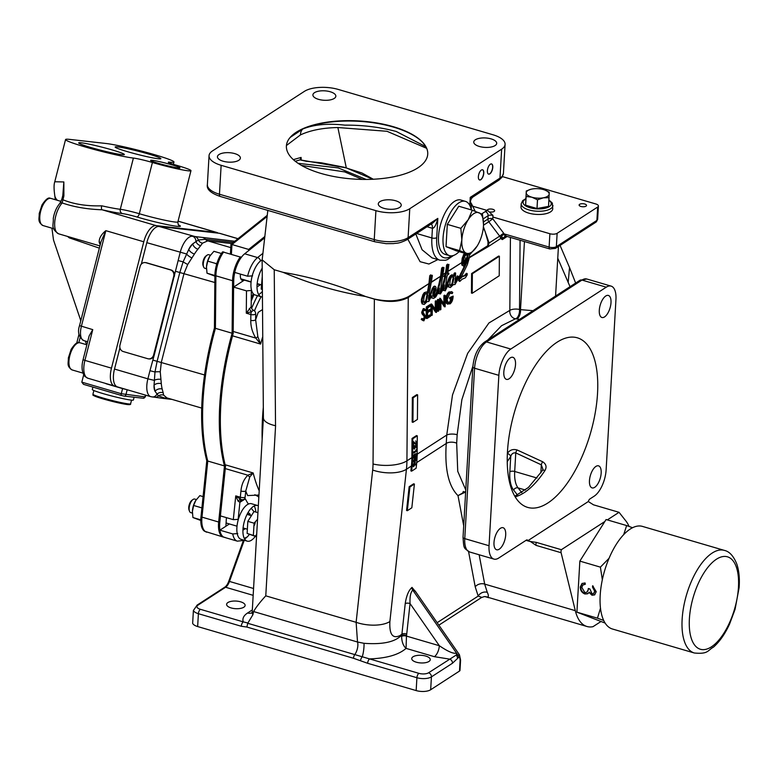 <?xml version="1.0" encoding="UTF-8"?>
<svg xmlns="http://www.w3.org/2000/svg" width="778" height="778" viewBox="0 0 778 778"><rect width="100%" height="100%" fill="white"/><g stroke="black" fill="none" stroke-linecap="round" stroke-linejoin="round"><path stroke-width="1.17" d="M542.665 461.753A3.53 1.332 114.9 0 0 541.313 464.816L515.765 452.913L514.696 471.478A3.53 1.459 3.3 0 0 509.853 471.76L510.747 456.365A3.53 1.692 -147.9 0 0 507.373 453.418C509.716 449.985 512.945 448.838 517.069 449.947L542.665 461.753C546.146 464.038 546.934 466.926 545.018 470.437A3.53 1.789 -146.6 0 0 544.619 470.301A3.53 1.789 -146.6 0 0 542.354 470.641L528.408 487.495L514.783 496.228M346.288 167.834L337.876 127.534C322.889 127.825 310.432 130.276 300.493 134.886L286.43 145.515M426.694 148.326L387.006 131.287L337.876 127.534M393.153 126.658A70.788 29.156 3.3 0 0 289.29 138.513A70.788 29.156 3.3 0 0 320.983 173.426A70.788 29.156 3.3 0 0 399.153 175.517A70.788 29.156 3.3 0 0 425.722 146.381A70.788 29.156 3.3 0 0 393.153 126.658M290.106 137.482L302.914 128.934C314.118 124.499 328.112 123.235 344.907 125.141C363.054 125.015 380.179 127.135 396.284 131.501L425.936 146.76M479.374 146.468A11.485 4.726 3.3 0 0 496.695 143.337A11.485 4.726 3.3 0 0 491.083 138.883A11.485 4.726 3.3 0 0 473.763 142.014A11.485 4.726 3.3 0 0 479.374 146.468M383.904 208.339A11.485 4.726 3.3 0 0 401.224 205.207A11.485 4.726 3.3 0 0 395.613 200.753A11.485 4.726 3.3 0 0 378.293 203.885A11.485 4.726 3.3 0 0 383.904 208.339M223.053 161.202A11.485 4.726 3.3 0 0 240.373 158.07A11.485 4.726 3.3 0 0 234.762 153.616A11.485 4.726 3.3 0 0 217.441 156.748A11.485 4.726 3.3 0 0 223.053 161.202M318.523 99.341A11.485 4.726 3.3 0 0 335.843 96.209A11.485 4.726 3.3 0 0 330.232 91.755A11.485 4.726 3.3 0 0 312.912 94.887A11.485 4.726 3.3 0 0 318.523 99.341M374.383 299.034C388.047 301.99 399.309 301.232 408.158 296.768L428.941 283.571L408.246 297.517C399.347 302.107 388.047 302.642 374.364 299.131L365.456 296.476L374.383 299.034A3.53 1.566 -73.4 0 0 374.364 299.131L373.032 463.989A24.74 9.599 0.5 0 0 406.923 460.848L411.873 457.639L412.029 438.461L412.787 438.734L412.641 457.824A89.237 70.895 57.1 0 1 412.146 466.323L411.62 471.167L410.862 470.904L411.397 466.051A88.352 70.185 -122.9 0 0 411.737 461.879A88.352 70.185 -122.9 0 0 411.873 457.639M283.163 272.358C310.665 276.958 338.09 284.991 365.456 296.476C337.827 291.964 310.403 283.921 283.163 272.358L274.235 269.742L262.167 259.881A18.555 8.286 -73.7 0 0 250.973 283.338A18.555 8.286 -73.7 0 0 255.213 295.008L261.291 296.788A18.555 8.286 -73.7 0 1 257.051 285.118A18.555 8.286 -73.7 0 1 262.167 268.177M431.1 275.937L430.672 274.838L429.738 275.782L428.941 283.571M431.294 282.064L440.601 276.268L431.245 282.375M443.022 267.895L442.575 267.311L441.632 268.264L440.62 276.073M443.013 268.011L443.674 267.574L442.575 267.311M442.945 274.576L445.551 272.884L442.915 274.76M447.963 264.802L447.545 264.102L446.621 265.006L445.551 272.884M447.895 271.366L461.772 262.585L447.865 271.541M464.524 252.811L462.2 258.277L461.762 262.332M469.504 254.678L469.484 257.275L487.806 245.692L488.03 241.948L485.132 231.474L483.303 227.769M475.183 211.256L471.517 203.817L471.235 209.467M437.878 259.589L428.931 264.024L420.091 261.69L407.828 239.177M463.698 525.782L457.999 495.635C448.468 486.172 444.559 468.774 446.261 443.46L446.747 435.048A7.07 2.422 -177.8 0 1 457.163 434.727L456.676 443.168L457.736 471.312L465.759 489.916M416.288 458.164A88.352 70.185 57.1 0 1 416.24 458.962A88.352 70.185 57.1 0 1 416.152 460.284M416.269 662.185A9.278 3.822 3.3 0 0 430.263 659.656A9.278 3.822 3.3 0 0 425.731 656.058A9.278 3.822 3.3 0 0 411.737 658.587A9.278 3.822 3.3 0 0 416.269 662.185M252.879 612.354L251.848 613.181L252.208 611.965A24.74 10.192 3.3 0 0 252.918 614.688L253.579 611.547L357.51 642.006L356.13 622.312A24.74 10.756 6.2 0 0 389.885 621.534C389.233 634.391 392.637 639.059 400.087 635.538L401.915 634.148L405.221 603.65C406.408 595.744 408.664 590.327 412.009 587.409L416.181 592.476M252.918 614.688L247.725 623.285L418.895 673.34A7.07 2.908 3.3 0 0 428.571 672.775L456.54 654.843L456.744 655.63L459.467 654.823M231.144 607.939A9.278 3.822 3.3 0 0 245.128 605.41A9.278 3.822 3.3 0 0 240.597 601.812A9.278 3.822 3.3 0 0 226.612 604.341A9.278 3.822 3.3 0 0 231.144 607.939M399.931 636.705L401.711 635.5L401.915 634.148A3.53 1.537 6.2 0 1 406.729 634.041L406.524 635.558A3.53 1.624 9.6 0 0 401.711 635.5L401.613 636.385C401.779 641.899 403.267 645.896 406.058 648.385C398.735 654.804 386.598 658.305 369.628 658.898A3.53 1.575 -73.7 0 0 367.634 663.284L353.504 658.276A3.53 1.575 -73.7 0 1 354.749 654.638A8.84 3.948 -73.7 0 0 357.861 645.545A8.84 3.948 -73.7 0 0 357.51 642.006L363.978 643.309C381.249 644.573 393.23 642.375 399.931 636.705A24.74 19.654 57.1 0 0 400.087 635.538M241.783 499.855A3.53 2.927 -116.4 0 0 241.374 500.011A3.53 2.927 -116.4 0 0 239.906 502.287L238.146 519.373L233.303 519.655L220.398 515.882L225.289 468.589A8.84 3.948 106.3 0 0 225.114 464.748A166.988 74.542 -73.7 0 1 220.796 405.503A166.988 74.542 -73.7 0 1 232.554 335.843A8.84 3.948 106.3 0 0 233.196 331.467L233.594 287.092L244.36 280.119A7.955 3.55 106.3 0 0 244.623 279.934M258.889 496.014L257.868 495.878A166.988 74.542 106.3 0 0 258.802 497.492M580.933 206.462A3.715 1.527 3.3 0 0 586.524 205.45A3.715 1.527 3.3 0 0 584.716 204.011A3.715 1.527 3.3 0 0 579.124 205.022A3.715 1.527 3.3 0 0 580.933 206.462M490.14 211.976A3.715 1.527 3.3 0 0 494.643 210.741A3.715 1.527 3.3 0 0 492.824 209.301A3.715 1.527 3.3 0 0 487.232 210.313A3.715 1.527 3.3 0 0 487.242 210.468M507.46 451.785A88.352 39.435 106.3 0 0 525.238 506.488A88.352 39.435 106.3 0 0 570.585 478.266A88.352 39.435 106.3 0 0 597.533 393.415A88.352 39.435 106.3 0 0 574.825 337.273A88.352 39.435 106.3 0 0 507.46 451.785M503.813 372.127A11.485 5.125 106.3 0 0 506.439 379.363A11.485 5.125 106.3 0 0 515.522 364.542A11.485 5.125 106.3 0 0 512.906 357.316A11.485 5.125 106.3 0 0 503.813 372.127M599.293 310.266A11.485 5.125 106.3 0 0 601.919 317.492A11.485 5.125 106.3 0 0 611.002 302.681A11.485 5.125 106.3 0 0 608.377 295.446A11.485 5.125 106.3 0 0 599.293 310.266M589.461 480.658A11.485 5.125 106.3 0 0 592.087 487.894A11.485 5.125 106.3 0 0 601.17 473.073A11.485 5.125 106.3 0 0 598.554 465.847A11.485 5.125 106.3 0 0 589.461 480.658M493.991 542.529A11.485 5.125 106.3 0 0 496.617 549.754A11.485 5.125 106.3 0 0 505.7 534.943A11.485 5.125 106.3 0 0 503.074 527.717A11.485 5.125 106.3 0 0 493.991 542.529M588.294 501.538A3.52 1.566 -73.7 0 1 589.948 498.922L594.207 496.16A21.201 9.462 106.3 0 0 606.13 469.863L615.952 299.462A21.201 9.462 106.3 0 0 611.109 286.119A21.201 9.462 106.3 0 0 606.256 287.179L510.786 349.05A21.201 9.462 106.3 0 0 498.863 375.346L489.041 545.738A21.201 9.462 106.3 0 0 493.884 559.081A21.201 9.462 106.3 0 0 498.737 558.03L526.405 540.097A3.52 1.566 -73.7 0 1 527.202 539.922A3.52 1.566 -73.7 0 1 527.863 540.7L588.294 501.538L593.497 504.825L619.055 512.313L607.336 519.899M233.196 331.467L255.777 338.09L257.858 336.728L260.62 344.071L255.777 338.09C252.305 332.255 250.642 326.332 250.788 320.332L250.847 314.516A3.53 1.575 -73.7 0 1 250.856 314.244A3.53 1.575 -73.7 0 1 251.479 311.706L246.295 313.184L251.187 306.629A3.53 2.674 51.4 0 0 253.443 310.296L251.479 311.706L249.223 308.71M233.303 519.655L235.753 495.887L240.314 497.22A3.53 1.575 106.3 0 0 240.285 497.502A3.53 1.575 106.3 0 0 240.655 499.398A3.53 1.624 -55.9 0 0 238.126 501.207L235.753 495.887L240.655 499.398L242.512 499.758M478.382 176.625A5.3 2.363 106.3 0 0 479.588 179.961A5.3 2.363 106.3 0 0 483.78 173.124A5.3 2.363 106.3 0 0 482.574 169.789A5.3 2.363 106.3 0 0 478.382 176.625M479.511 179.942A5.3 2.363 106.3 0 0 483.634 173.086A5.3 2.363 106.3 0 0 482.496 169.769M362.363 179.417L344.673 171.909L301.465 165.413M298.1 163.322L338.226 167.912L366.185 179.436M470.184 206.238L470.243 197.379C473.199 197.145 473.928 196.756 472.431 196.202M470.466 201.414C470.797 199.392 471.672 197.884 473.102 196.873L498.854 180.195A3.53 2.811 -122.9 0 0 499.972 178.113A24.74 10.192 3.3 0 0 503.424 173.309L501.995 177.277L498.854 180.195M221.137 165.306L375.91 210.653A24.74 10.192 3.3 0 0 409.763 208.708L501.635 149.181A24.74 10.192 3.3 0 0 505.087 144.377A24.74 10.192 3.3 0 0 492.999 134.779L338.226 89.431A24.74 10.192 3.3 0 0 304.373 91.376L212.501 150.913A24.74 10.192 3.3 0 0 209.049 155.707A24.74 10.192 3.3 0 0 221.137 165.306L219.464 194.237A3.53 1.575 106.3 0 0 220.271 196.464C210.731 193.177 206.433 189.239 207.376 184.649A24.74 10.192 3.3 0 0 219.464 194.237L374.247 239.595A24.74 10.192 3.3 0 0 408.1 237.65A3.53 2.811 57.1 0 1 406.982 239.721L432.733 223.033L437.82 218.385C436.205 224.852 434.406 228.158 432.432 228.314A7.07 3.151 106.3 0 0 431.197 224.035M492.785 167.289A5.3 2.363 106.3 0 0 490.364 164.216A5.3 2.363 106.3 0 0 487.388 170.79A5.3 2.363 106.3 0 0 489.809 173.864A5.3 2.363 106.3 0 0 492.785 167.289M463.007 201.191A28.271 12.623 106.3 0 0 447.963 208.105A28.271 12.623 106.3 0 0 438.51 236.512A28.271 12.623 106.3 0 0 447.389 254.484M415.831 233.993L422.084 249.757L431.994 257.868L439.949 260.192A35.341 15.774 -73.7 0 1 431.868 237.951A3.53 1.459 3.3 0 0 436.711 237.679A31.81 14.198 106.3 0 0 451.639 255.845M452.738 283.737L453.885 278.203L453.418 276.783L452.388 276.579L451.376 277.231L450.287 279.788L449.674 284.845L450.666 285.954L452.738 283.737L451.979 283.552L453.117 278.018L452.67 276.637M450.287 285.526L451.979 283.552M453.885 278.203L453.117 278.018M434.61 292.538L435.223 288.444L434.552 288.132L432.889 293.092L432.86 295.698L434.61 292.538L433.852 292.363L434.464 288.346M435.213 290.165L434.455 289.99M432.879 294.317L433.852 292.363M435.223 288.444L434.503 288.268M426.558 300.687L427.706 295.115L427.239 293.685L426.208 293.471L425.196 294.123L424.107 296.69L423.495 301.796L424.487 302.914L426.558 300.687L425.799 300.512L426.937 294.94L426.49 293.53M427.706 295.115L426.937 294.94M424.107 302.486L425.799 300.512M429.738 275.782L431.041 276.083L431.975 275.149L432.383 275.626L428.513 298.237L428.795 300.327L432.257 290.554L434.338 286.819L435.262 286.314L435.972 287.189L435.981 289.834L433.395 296.224L433.91 296.807L435.505 295.776L437.207 292.742L439.551 284.836L438.792 284.66L440.601 276.268M439.551 284.836L440.786 279.769L440.027 279.584M434.338 286.819L433.57 286.635L434.532 286.178M435.106 286.314L434.348 286.129M432.996 288.832L432.228 288.648L433.57 286.635M428.503 299.413L432.228 288.648M434.532 292.518L433.803 294.24M433.784 294.288L432.636 296.048M433.531 296.379L434.746 295.591L436.448 292.557L438.792 284.66M441.632 268.264L443.042 267.982L441.943 267.72M440.786 279.769L442.721 268.527M443.995 267.632L440.085 292.44L441.34 291.351L443.168 286.003L442.419 285.75L444.792 276.91M443.188 285.925L444.51 281.51L443.742 281.335M444.51 281.51L445.736 276.297L444.705 276.968L443.693 276.297L445.249 274.556L445.522 273.059M444.705 276.968L443.693 276.297M472.363 273.749L472.207 293.287L499.223 275.782L499.379 256.234L472.363 273.749L471.604 273.564L471.449 293.111L472.207 292.616M499.379 256.234L498.62 256.059L471.604 273.564M452.261 293.588L449.908 293.218L447.068 299.812L448.585 303.089L450.015 302.749L452.553 297.614L450.452 298.976L450.462 297.809L453.127 296.078C453.01 299.783 451.95 302.399 449.956 303.945L447.243 303.566L446.494 300.22C446.728 296.379 447.875 293.646 449.937 292.032L451.58 291.643L452.747 292.44L452.261 293.588L450.89 292.898M446.319 300.182L446.562 301.504M448.216 302.943L449.256 302.564L451.785 297.429M450.015 302.749L449.256 302.564M450.462 297.809L449.694 297.624L453.127 296.078M449.937 292.032L451.58 291.643M446.494 300.22L445.736 300.045C445.969 296.194 447.107 293.471 449.178 291.857M440.309 309.907L440.397 298.509L444.608 304.704L444.685 295.728L445.249 295.368L445.162 306.765L440.951 300.59L440.873 309.537L440.309 309.907L439.551 309.722L439.842 298.373M440.397 298.509L439.638 298.324M440.523 298.431L439.755 298.246M445.026 306.843L444.267 306.668L440.941 301.563M438.782 299.549L438.695 310.957L438.131 311.317L438.218 299.919L438.782 299.549L438.024 299.87M438.131 311.317L437.362 311.142L437.46 299.744L438.024 299.374M438.218 299.919L437.46 299.744M436.38 312.455L432.296 306.192L432.228 315.148L431.664 315.508L431.751 304.11L435.962 310.305L436.04 301.339L436.604 300.969L436.507 312.367L435.622 312.27L432.286 307.164M431.732 306.308L431.469 314.964L430.895 315.333L430.993 303.935L431.741 304.83M435.213 309.158L435.272 301.154L435.845 300.785L435.836 301.29M436.04 301.339L435.272 301.154M426.305 306.97L429.864 304.665L430.623 304.84L430.613 306.017L427.618 307.952L427.589 311.463L430.584 309.518L430.574 310.694L427.579 312.63L427.55 317.016L430.535 315.071L430.526 316.247L426.966 318.552L427.064 307.145L426.305 306.97L426.208 318.367L426.966 318.552M427.064 307.145L430.623 304.84M422.512 318.679L423.884 319.68L425.138 316.947L422.775 314.011L422.435 312.503L424.01 308.837L425.673 309.673L425.158 310.714L423.942 310.043L422.999 312.085L425.702 316.597L423.874 320.847L421.977 319.593L422.512 318.679L421.754 318.494L422.162 319.272M423.008 319.554L424.38 316.763L422.016 313.826L421.676 312.318L423.251 308.652L424.341 308.681M425.138 316.947L424.38 316.763M424.914 315.975L424.156 315.79M417.621 394.874L413.118 397.791L412.924 422.357L417.426 419.439L417.621 394.874L416.862 394.611L412.359 397.529L413.118 397.791M412.359 397.529L412.165 422.094L412.924 422.357M426.422 291.945L424.243 292.684L426.422 291.945L428.094 293.102L431.041 276.083M444.452 276.462L446.018 274.731L447.69 265.259L448.945 264.413L447.476 273.788L448.692 273L448.906 273.914L447.156 275.383L445.045 289.221L446.932 286.625L449.82 277.921L452.601 274.974L454.274 276.141L454.644 273.963L455.616 273.02L454.974 283.357L457.775 276.287L458.427 276.375L457.026 280.955L454.984 284.544L453.35 284.612L450.413 287.5L448.945 286.975L448.342 284.408L445.24 290.855L443.693 290.136L444.287 284.894L442.497 290.398L440.465 293.958L438.734 293.345L439.337 288.103L437.742 293.452L435.777 296.953L433.609 298.392L432.267 298.052L431.537 295.776L428.804 301.504L427.171 301.582L424.234 304.47L422.765 303.945L422.172 299.549L423.64 294.891L422.882 294.706L424.243 292.684M423.64 294.891L425.002 292.868M422.172 302.107L421.404 301.922L421.413 299.365L422.882 294.706M422.172 299.549L421.413 299.365M424.234 304.47L422.143 303.935L421.404 301.922M430.788 295.883L428.756 300.279M433.609 298.392L431.508 297.867L431.148 296.982M432.267 298.052L431.508 297.867M438.734 293.345L437.985 292.703M443.82 290.564L443.061 290.379L442.935 289.027M443.693 290.136L442.935 289.961M448.945 286.975L447.875 285.857M449.674 287.306L448.186 286.8M450.413 287.5L449.655 287.325M455.597 282.385L454.936 283.309M456.511 280.411L455.752 280.236L457.017 276.112L457.629 275.927L457.62 276.54M457.775 276.287L457.017 276.112M454.926 273.477L454.167 273.292L454.858 272.845L455.227 273.302M455.616 273.02L454.858 272.845M452.601 274.974L451.843 274.799L450.423 275.723L451.182 275.898M449.82 277.921L449.062 277.746L450.423 275.723M469.484 257.275L467.384 264.598L460.527 278.514L462.278 276.696L465.283 275.675L464.524 275.5L466.401 273.35L466.79 273.7M465.283 275.675L467.16 273.525L466.401 273.35M467.16 273.525L467.208 274.916L465.39 277.795L462.103 279.234L459.798 281.422L458.573 280.654L459.273 276.676L465.652 263.586L466.926 259.278M459.331 280.829L460.031 276.861L459.273 276.676M460.031 276.861L461.442 273.525L460.683 273.341M461.442 273.525L464.641 267.01L463.882 266.825M466.878 254.027L465.02 255.991L463.892 258.743L463.289 264.024L464.417 262.312L465.088 260.455L463.435 261.515M464.641 267.01L467.539 261.087L468.142 257.537L467.627 254.221L466.333 254.134M467.335 254.153L466.742 254.017M466.372 253.929L467.082 255.485L467.014 258.889M468.152 255.738L467.082 255.485M466.129 259.473L465.74 257.878L465.156 260.105L463.494 261.204M462.589 262.167L462.92 258.452M463.289 264.024L464.038 264.248L463.328 264.082M464.038 264.248L465.186 262.497L464.417 262.312M465.186 262.497L466.674 258.092L467.004 258.957L465.565 263.528L463.435 266.086L462.511 264.987L463.231 258.52L464.651 255.106L463.387 254.805M463.231 258.52L462.2 258.277M464.651 255.106L465.672 253.56M483.401 226.787L489.119 242.979L487.923 246.83L469.416 257.683M506.05 235.997L502.724 238.117L500.662 238.525L487.923 246.83L488.039 245.634M500.585 238.574L501.479 235.977L502.724 238.117A3.53 2.811 -122.9 0 0 502.335 239.585L500.662 238.525M245.119 497.23A3.53 1.206 5.9 0 1 240.314 497.22L240.947 491.025C241.52 484.558 243.825 479.287 247.871 475.212A3.53 1.945 50.2 0 0 249.767 476.933L245.76 491.035L245.119 497.23A3.53 2.811 -122.9 0 1 244.01 499.301A3.53 2.811 -122.9 0 1 242.668 499.67M225.289 468.589L247.871 475.212L253.19 472.975L249.767 476.933M240.947 491.025A3.53 1.206 5.9 0 0 245.76 491.035A175.818 78.481 -73.7 0 0 247.657 495.586L258.948 495.051M241.374 500.011L241.929 499.865A3.53 3.53 0 0 0 244.01 499.301M241.326 500.04L241.336 500.03A3.53 2.811 -122.9 0 0 241.326 500.04A3.53 2.811 -122.9 0 0 240.208 502.121A6.846 3.054 -73.7 0 1 239.906 502.287L238.126 501.207M242.862 499.787A3.53 2.811 -122.9 0 0 242.746 500.478L240.208 502.121M247.637 513.285A7.955 3.55 -73.7 0 1 250.545 515.415M245.362 528.632L242.921 530.207M253.978 511.603A175.818 78.481 -73.7 0 1 251.236 508.258M248.357 504.095A175.818 78.481 -73.7 0 1 245.362 498.912L242.746 500.478M250.788 320.332A3.53 1.692 0.5 0 0 255.641 319.777L257.858 336.728M251.595 290.427L246.49 290.875L246.295 313.184L250.847 314.516A3.53 1.692 0.5 0 0 255.69 313.972L255.641 319.777A175.818 78.481 -73.7 0 1 258.218 312.328L262.351 309.673M255.69 313.972A3.53 2.811 -122.9 0 0 253.589 310.189A3.423 1.527 106.3 0 0 253.443 310.296M251.333 290.593L251.187 306.629M246.49 290.875L233.594 287.092M260.29 284.787L257.003 286.926M258.909 284.388L257.839 284.067M251.07 282.083L244.36 280.119M252.597 275.85L247.618 276.219L234.723 272.436A21.201 9.462 -73.7 0 1 244.681 253.784L264.753 237.786M604.846 521.513L561.346 549.706A3.53 1.575 106.3 0 0 561.103 552.72L575.302 610.662A57.426 25.635 106.3 0 0 586.952 626.494L485.666 596.629M586.952 626.494A57.426 25.635 106.3 0 0 592.982 626.689L600.616 621.748M481.621 597.329L478.198 596.084L475.222 586.826A7.07 5.154 169.3 0 1 484.684 584.103L487.271 592.33C488.808 595.52 488.73 597.066 487.028 596.969L487.213 597.047M438.88 625.162L481.494 597.543L484.334 596.58L487.028 596.969M437.158 622.682L478.198 596.084A7.07 5.923 153.2 0 1 487.271 592.33M465.682 491.278L457.999 495.635L465.643 492.017M540.846 472.868L541.313 464.816L542.869 469.115L542.354 470.641M537.053 478.032L514.696 471.478A30.041 13.411 106.3 0 0 518.06 487.894L525.432 490.052M507.237 461.636A82.468 36.809 -73.7 0 0 510.747 456.365C511.652 453.71 513.324 452.563 515.765 452.913A3.53 1.323 115.1 0 1 517.069 449.947M517.555 495.09L513.626 490.101A3.53 3.015 -38.3 0 1 518.06 487.894L521.834 492.678M529.38 541.138L531.889 541.741L529.439 541.332A3.52 1.566 106.3 0 0 529.38 541.138L527.863 540.7M549.793 248.96A3.005 1.342 -73.7 0 1 549.112 247.073A5.3 2.188 3.3 0 0 556.367 246.655A3.005 2.383 -122.9 0 1 555.424 248.415L549.793 248.96L506.41 236.249A3.005 1.342 -73.7 0 1 505.719 234.353L549.112 247.073L549.881 233.731L492.863 217.023L492.766 218.803L503.648 233.176A7.07 5.611 57.1 0 1 504.29 234.129A6.535 5.193 57.1 0 1 505.719 234.353M488.03 241.948A3.53 2.412 -174.5 0 0 489.119 242.979L499.68 236.133L488.788 221.769L492.766 218.803A3.53 1.459 -176.7 0 0 487.923 219.085L488.117 215.691A3.53 2.811 -122.9 0 0 485.268 211.587A7.07 2.908 3.3 0 1 487.884 210.653L492.96 215.409L492.863 217.023M506.128 236.074A3.005 1.614 -89.2 0 1 505.778 236.142A3.005 1.614 -89.2 0 1 504.29 234.129L501.479 235.977M472.693 206.209L487.884 210.653M557.136 233.312L597.669 207.045L596.901 220.388A5.3 2.188 3.3 0 0 597.64 219.357L595.948 222.148A3.005 2.383 -122.9 0 0 596.901 220.388L556.367 246.655L557.136 233.312A5.3 2.188 -176.7 0 1 549.881 233.731M502.423 176.596L595.812 203.962A5.3 2.188 -176.7 0 1 598.408 206.014A5.3 2.188 -176.7 0 1 597.669 207.045M417.193 454.196L446.747 435.048L452.504 394.961L467.646 353.377L488.934 322.967L509.833 310.373A7.07 2.742 -179.5 0 1 519.519 309.479L520.511 309.634A7.07 3.511 -81.5 0 1 516.514 318.931L515.513 318.786L501.557 325.71L487.894 339.918M520.074 240.246L519.519 309.479A7.07 3.511 -81.5 0 1 515.513 318.786A7.07 6.098 -102.4 0 1 509.833 310.373L510.417 237.426M570.031 286.693L557.758 258.208M524.44 241.53L520.511 309.634L532.998 310.685M519.616 319.359L516.514 318.931M472.907 366.088L461.869 399.649L457.163 434.727M560.063 245.41L569.535 267.544L568.164 282.511M629.052 526.443A57.426 25.635 106.3 0 0 625.93 521.027L619.055 512.313M531.889 541.741L536.305 542.363L561.346 549.706M462.959 492.25L463.396 491.424M274.235 269.742L275.529 425.722A24.74 9.355 179.3 0 1 263.402 417.835L262.137 260.397M275.587 425.731L265.775 595.841C260.192 601.9 256.127 607.141 253.579 611.547M427.453 292.227L428.892 283.912M417.125 456.132A89.237 70.895 -122.9 0 1 416.648 463.406L416.123 468.249L411.62 471.167M416.337 441.816L415.617 440.961L417.096 442.079L416.337 441.816L415.685 443.47L416.444 443.732L417.096 442.079M416.074 443.606L414.586 443.538L416.463 444.238L415.345 443.81M415.705 443.966L416.463 444.238M413.867 452.397L416.94 450.647L416.181 450.384L416.191 449.499L416.502 450.501M413.351 452.222L416.181 450.384M416.745 450.773L414.11 453L413.351 452.728M415.744 454.099L416.23 454.926L415.744 454.099L416.989 455.188L416.502 454.371M416.94 455.704L414.975 457.911L414.013 457.6L414.966 458.427L417.271 455.49L416.23 454.926L415.841 456.414M417.271 455.49L416.969 454.887M417.309 455.004L416.512 453.856M415.715 456.9L415.063 456.511L413.565 458.145L413.235 456.851L414.227 454.284L415.082 454.858L415.753 453.584L416.551 454.741M416.22 445.862L416.201 447.817L416.959 448.079L416.979 446.125L415.394 446.095L414.402 449.198L413.312 447.924L414.207 445.599L413.633 447.739L414.421 448.673L414.975 445.687L416.551 445.249L416.541 445.979M417.144 454.089L417.173 451.016M417.173 450.919L417.29 435.816L412.787 438.734M414.586 443.538L413.75 442.653L413.41 445.531L413.439 441.632L415.685 443.47M413.118 461.208L414.324 462.677L413.118 461.208L414.849 458.242L416.434 459.069L414.655 462.083L415.413 462.346L414.324 462.677M415.112 464.398L413.556 466.732L412.758 465.925L413.896 463.318L414.956 463.464M243.718 540.117A3.53 2.927 -116.4 0 1 243.164 540.496L237.339 541.157A21.201 9.462 -73.7 0 1 232.758 533.941L237.737 533.572M232.758 533.941L219.863 530.158L229.432 523.954M219.863 530.158A21.201 9.462 106.3 0 0 224.443 537.374L237.339 541.157M243.436 540.36L228.771 581.244A8.947 3.997 -73.7 0 1 224.832 587.137L197.145 605.08L193.391 610.506L192.652 623.363A10.6 4.367 -176.7 0 0 197.651 626.553L416.162 690.582A10.6 4.367 -176.7 0 0 430.672 689.746L459.497 671.064A3.53 1.459 3.3 0 0 459.993 670.383L460.576 660.162L459.458 654.804L415.131 590.959L412.768 590.094A3.53 2.811 57.1 0 1 412.029 587.39M353.504 658.276L246.869 627.039L241.287 626.261A3.53 1.575 -73.7 0 1 243.281 621.875L247.968 623.042M246.869 627.039L247.725 623.285M253.258 293.714A154.025 68.756 106.3 0 0 251.265 298.509M254.873 494.701A154.025 68.756 106.3 0 0 258.228 496.52M363.978 643.309A8.84 1.507 -82.2 0 1 362.237 656.836A3.53 1.42 -68.1 0 0 360.486 660.658M459.497 671.064L460.09 660.843C460.129 658.198 459.623 657.07 458.553 657.488L452.485 663.226A3.53 2.811 -122.9 0 0 449.635 659.122L434.367 656.681L406.058 648.385L406.466 636.093A3.53 1.459 3.3 0 0 401.613 636.385M406.524 635.558L406.466 636.093L439.337 645.721A8.84 3.948 -73.7 0 1 434.367 656.681M458.553 657.488A3.53 2.811 -122.9 0 0 457.795 654.95L412.748 590.103C410.638 592.214 409.743 596.697 410.045 603.543L439.337 645.721C447.758 651.468 453.496 653.948 456.53 653.16L456.54 654.843M457.649 658.071L456.744 655.63M460.09 660.843A3.53 1.459 3.3 0 0 460.576 660.162M406.729 634.041L410.045 603.543A3.53 1.537 6.2 0 0 405.221 603.65M456.53 653.16L412.748 590.103A3.53 2.811 57.1 0 1 412.009 587.409M414.402 484.072L409.899 486.989L407.322 510.718L411.825 507.801L414.402 484.072L413.653 483.799L409.15 486.717L409.899 486.989M407.409 509.901L406.563 510.456L407.322 510.718M406.563 510.456L409.15 486.717M507.149 236.463L502.335 239.585M460.984 276.861L464.524 275.5M459.321 280.897L458.573 280.654M466.041 259.842L465.166 262.497M462.988 265.687L461.811 265.006L461.772 262.585M447.603 273.029L448.147 273.73M445.045 288.726L449.062 277.746M453.632 275.266L454.167 273.292M454.683 282.453L455.752 280.236M456.394 280.381L455.568 282.375M446.825 286.596L445.327 289.552M443.207 285.759L440.377 292.761M438.841 293.744L437.975 293.17M438.52 288.23L438.315 289.115M438.189 289.504L437.071 292.975M416.531 436.312L416.531 435.544L412.029 438.461M416.415 450.462L416.425 449.596M416.454 445.94L416.454 445.279M423.115 320.662L421.219 319.418L421.754 318.494M424.652 310.033L424.399 310.529L423.183 309.868L422.24 311.91L422.649 313.116M427.599 310.782L429.826 309.343L429.816 310.014M427.55 316.335L429.777 314.896L429.767 315.567M443.859 303.546L443.927 295.552L444.491 295.183L444.413 304.402M450.452 298.295L449.684 298.791L449.694 297.624M447.924 304.237L446.475 303.381L445.736 300.045M446.932 286.625L446.173 286.44M448.206 282.521L447.447 282.346M440.095 291.935L442.419 285.75M446.621 265.006L447.69 265.259M446.066 274.469L445.308 274.294M424.555 144.591A71.216 29.34 3.3 0 0 422.668 142.413A71.216 29.34 3.3 0 0 393.337 127.067A71.216 29.34 3.3 0 0 302.914 128.934A8.84 6.778 -111.8 0 0 300.493 134.886M293.355 159.646L301.086 157.428L301.242 160.268M372.866 179.261L346.327 167.902L300.075 159.869L301.086 157.428L300.668 160.025M295.261 161.25L300.075 159.869A1.77 1.391 -62.5 0 1 300.609 159.986A1.77 1.391 -62.5 0 1 300.609 159.996L306.25 161.26A1.77 0.661 -86.4 0 0 306.085 161.309M306.425 161.328A1.77 0.661 -86.4 0 0 306.25 161.26L321.47 162.826L343.993 167.231L361.984 173.017L373.294 179.241M413.624 465.361L413.099 465.448L413.838 463.824L413.964 465.137M413.838 463.824L414.353 464.592M414.898 455.82L413.604 457.192L414.207 454.809L414.898 455.82M415.394 464.972L414.596 464.087L413.507 466.187L414.645 463.581L416.561 464.213L415.452 464.194L415.394 464.972M414.693 461.578L413.915 461.879L413.439 461.023L414.839 458.757L416.113 459.292L414.693 461.578M413.915 461.879L413.439 461.023L414.197 461.286L415.598 459.02L414.839 458.757M488.526 174.107A5.3 2.363 106.3 0 0 492.639 167.251A5.3 2.363 106.3 0 0 491.502 163.934M471.332 209.914A28.271 12.623 106.3 0 0 465.419 201.376A28.271 12.623 106.3 0 0 443.061 237.844A28.271 12.623 106.3 0 0 449.528 255.641A28.271 12.623 106.3 0 0 459.108 251.634M472.304 210.196L458.757 206.228L447.311 224.375L446.027 246.645L456.19 250.779L469.737 254.746L466.285 253.161A21.201 9.462 106.3 0 0 477.089 246.149A21.201 9.462 106.3 0 0 477.498 245.498A21.201 9.462 106.3 0 0 483.459 225.951A21.201 9.462 106.3 0 0 483.498 225.007A21.201 9.462 106.3 0 0 479.015 212.744A21.201 9.462 106.3 0 0 468.21 219.746A21.201 9.462 106.3 0 0 461.84 239.955A21.201 9.462 106.3 0 0 466.285 253.161L459.574 250.613L461.84 239.955L460.858 228.343L468.21 219.746L472.304 210.196L482.477 214.329L483.508 224.618M477.089 246.149L469.737 254.746M446.027 246.645L459.574 250.613M447.311 224.375L460.858 228.343M623.684 534.651L626.65 525.558L632.563 527.737M592.612 585.776L596.23 591.698L594.606 594.898L592.019 595.238L589.004 592.447L587.604 593.809L584.861 593.984C581.798 592.68 580.271 590.356 580.281 586.982L582.002 583.51L585.066 582.936L584.978 584.375L582.81 585.017L581.837 587.468L584.813 592.496C587.147 592.583 588.314 591.241 588.304 588.489L589.86 588.946L592.107 593.799L593.526 593.614L594.674 591.261L592.535 587.215L592.612 585.776M594.82 594.742L592.019 595.238M588.178 593.449L584.861 593.984M585.309 593.692C582.245 592.389 580.719 590.064 580.728 586.69L580.281 586.982M580.728 586.69L582.236 583.374M593.75 593.449L595.121 590.969L593.04 586.019M587.03 592.058L588.703 588.615M585.435 584.084L583.257 584.725M592.466 594.946L589.452 592.155L589.121 592.671M602.328 579.746L600.402 567.133L609.048 558.293M603.699 620.474L597.465 618.179L600.48 608.211M605.119 623.071L576.906 612.16L579.853 561.113L606.091 519.539L626.65 525.558M597.465 618.179L576.906 612.16M600.402 567.133L579.853 561.113M724.406 550.406L642.463 526.405A53.458 23.855 106.3 0 0 609.67 556.863A53.458 23.855 106.3 0 0 602.435 617.304A53.458 23.855 106.3 0 0 612.403 628.994L694.346 653.005C708.437 654.317 707.377 650.505 713.572 647.043C719.718 641.558 725.057 633.885 729.589 624.024L735.064 609.33L739.1 587.73C739.79 578.725 739.061 570.926 736.912 564.342C733.712 556.182 729.54 551.534 724.406 550.406A53.458 23.855 106.3 0 0 691.613 580.874A53.458 23.855 106.3 0 0 684.377 641.315A53.458 23.855 106.3 0 0 694.346 653.005M521.007 206.89A15.9 6.555 3.3 0 0 521.007 206.967A15.9 6.555 3.3 0 0 520.997 207.045A15.9 6.555 3.3 0 0 536.596 214.427A15.9 6.555 3.3 0 0 552.759 208.796A15.9 6.555 3.3 0 0 552.759 208.718M545.057 190.124L549.19 192.215A13.255 5.456 3.3 0 1 549.21 192.224L549.18 194.023A11.485 4.726 3.3 0 0 545.057 190.124A11.485 4.726 3.3 0 0 543.569 189.618A11.485 4.726 3.3 0 0 532.103 189.015A11.485 4.726 3.3 0 0 530.79 189.307A11.485 4.726 3.3 0 0 526.249 192.808A11.485 4.726 3.3 0 0 531.86 197.204A11.485 4.726 3.3 0 0 543.326 197.816A11.485 4.726 3.3 0 0 549.18 194.023L548.568 205.8M548.529 206.394L549.035 197.68L543.326 197.816L537.52 199.8L537.015 208.514L548.529 206.394A13.255 5.456 3.3 0 0 548.548 206.384M535.42 197.943L534.369 198.137M540.554 198.546L539.31 198.176M525.607 205.178L526.268 191.009L525.607 205.178A13.255 5.456 3.3 0 0 525.627 205.188L536.985 208.514A13.255 5.456 3.3 0 0 537.015 208.514M536.985 208.514L537.481 199.8L531.86 197.204L526.132 196.474L525.627 205.188M526.288 190.999A13.255 5.456 3.3 0 0 526.268 191.009L530.625 189.346M249.787 249.816L248.659 249.427L264.909 236.454M267.282 215.302L230.969 244.302L230.414 253.871M267.165 216.43L231.961 244.535L230.969 244.302M233.663 287.043L233.721 280.975A21.055 9.404 -73.7 0 1 234.781 272.456M241.404 257.362L222.586 251.848A21.055 9.404 106.3 0 0 214.903 275.461L214.436 328.044A166.842 74.474 106.3 0 0 206.783 460.751L200.987 516.796A21.055 9.404 106.3 0 0 204.624 531.277L223.374 537.083A21.201 9.462 -73.7 0 1 218.667 522.028L224.463 466.032A166.988 74.542 -73.7 0 1 232.116 333.276L232.583 280.722A21.201 9.462 -73.7 0 1 240.431 256.808M233.254 333.558L214.436 328.044M225.601 466.265L206.783 460.751M219.931 530.11A21.055 9.404 -73.7 0 1 219.804 522.31L220.466 515.902M248.697 503.95A6.185 2.762 106.3 0 0 248.182 503.658A6.185 2.762 106.3 0 0 248.056 503.629M261.097 296.739A94.537 42.197 106.3 0 0 254.455 310.85M240.441 274.109L240.373 275.208A8.101 3.618 106.3 0 0 244.204 279.817M226.515 517.671A8.101 3.618 106.3 0 0 226.281 519.558L225.902 526.249M251.236 301.076A151.963 67.832 -73.7 0 1 253.998 294.395M231.406 254.163L231.961 244.535L248.659 249.427L248.581 250.672M257.479 295.679A100.722 44.959 106.3 0 0 251.605 308.341M231.863 243.582L207.765 240.869L202.533 243.154L197.913 249.184A5.3 3.287 -140.5 0 1 192.759 243.845A40.641 18.137 -73.7 0 0 188.772 249.407A5.3 2.529 -147.9 0 0 194.451 254.017L187.712 264.481L184.026 273.486L161.318 362.295L160.258 371.845L161.309 383.671A5.3 3.122 -5 0 0 154.063 385.188L154.978 371.981L157.137 361.206L179.844 272.397L183.141 261.836L188.772 249.407A12.37 5.524 -73.7 0 1 192.759 243.845L198.312 240.003L205.47 239.274L233.332 242.415M141.324 264.131L146.809 242.668A17.67 7.887 -73.7 0 1 159.111 226.486L195.093 236.561A5.3 4.726 96.4 0 1 198.312 240.003A5.3 4.678 -142.2 0 0 202.533 243.154M148.793 358.891A5.3 4.726 -83.6 0 0 149.113 358.93A5.3 4.726 -83.6 0 0 154.258 355.001L180.195 252.451A17.67 7.887 106.3 0 1 192.497 236.269A5.3 4.726 96.4 0 1 195.92 241.297A5.3 4.143 -142.2 0 0 200.782 245.702M146.809 242.668L186.564 253.978A5.3 1.702 -147.2 0 0 192.01 257.917M178.123 260.572L183.141 261.836A5.3 0.525 -150.1 0 0 187.712 264.481M173.708 276.365A5.3 4.726 -83.6 0 0 170.47 269.908L145.924 262.721A5.3 4.726 -83.6 0 0 140.069 266.514L119.977 345.072A5.3 4.726 -83.6 0 0 123.225 351.53L147.762 358.716A5.3 4.726 -83.6 0 0 148.481 358.862A5.3 4.726 -83.6 0 0 153.626 354.933L173.708 276.365L174.34 276.443A5.3 4.726 -83.6 0 0 171.102 269.985L146.565 262.789A5.3 4.726 -83.6 0 0 145.525 262.624M145.924 262.721L146.565 262.789M114.502 369.054L147.888 378.837A17.67 7.887 106.3 0 0 150.854 396.683L117.468 386.909A17.67 7.887 -73.7 0 1 114.502 369.054L119.938 347.805M159.111 226.486L219.396 233.283A17.67 7.887 -73.7 0 1 219.999 233.41L238 238.681M195.093 236.561L234.791 241.248M160.258 371.845A5.3 1.225 -1.6 0 0 154.978 371.981L149.959 370.717L154.258 355.001L153.626 354.933M169.341 398.608L164.868 398.103L158.459 395.895A5.3 4.726 96.4 0 1 154.773 397.247L150.854 396.683M163.176 392.793L163.662 395.175A5.3 4.95 -17.2 0 0 158.459 395.895L155.055 391.315A12.37 5.524 -73.7 0 1 154.063 385.188A40.641 18.137 -73.7 0 0 155.055 391.315A5.3 3.773 -14.1 0 1 162.174 389L163.176 392.793A5.3 4.522 -14.1 0 0 156.796 394.349A5.3 4.726 96.4 0 1 152.167 396.955M160.949 379.392A5.3 2.344 -5.2 0 0 154.248 380.354L147.888 378.837L149.959 370.717M163.662 395.175L166.881 397.84M134.108 397.208L133.398 400.009A21.201 1.468 -165.7 0 1 131.064 400.087A21.201 1.468 -165.7 0 1 107.772 394.932A21.201 1.468 -165.7 0 1 92.31 389.496L92.922 387.104M178.298 167.931A15.152 1.05 14.3 0 0 179.961 167.873A15.152 1.05 14.3 0 0 168.933 163.993A15.152 1.05 14.3 0 0 152.284 160.307A15.152 1.05 14.3 0 0 150.611 160.375A15.152 1.05 14.3 0 0 161.678 164.255A15.152 1.05 14.3 0 0 178.298 167.931M121.757 154.657A23.564 1.634 14.3 0 0 124.354 154.559A23.564 1.634 14.3 0 0 107.189 148.53A23.564 1.634 14.3 0 0 81.282 142.792A23.564 1.634 14.3 0 0 78.695 142.889A23.564 1.634 14.3 0 0 95.898 148.929A23.564 1.634 14.3 0 0 121.757 154.657M158.245 158.77A23.564 1.634 14.3 0 0 160.842 158.683A23.564 1.634 14.3 0 0 143.677 152.644A23.564 1.634 14.3 0 0 117.77 146.906A23.564 1.634 14.3 0 0 115.183 147.003A23.564 1.634 14.3 0 0 132.386 153.052A23.564 1.634 14.3 0 0 158.245 158.77M188.052 170.79A26.51 1.838 14.3 0 0 190.97 170.683A26.51 1.838 14.3 0 0 176.188 165.169A14.14 0.982 -165.7 0 1 168.301 162.232A14.14 0.982 -165.7 0 1 169.857 162.174L169.643 163.03L169.876 162.174A37.111 2.577 14.3 0 0 173.961 162.028A37.111 2.577 14.3 0 0 146.896 152.517A37.111 2.577 14.3 0 0 106.139 143.502L69.65 139.388A37.111 2.577 14.3 0 0 65.566 139.534A37.111 2.577 14.3 0 0 92.631 149.045A37.111 2.577 14.3 0 0 133.388 158.06L133.408 158.06A14.14 0.982 -165.7 0 1 152.41 162.485A26.51 1.838 14.3 0 0 188.052 170.79M100.673 242.989A3.53 2.509 -14 0 0 99.156 241.919C99.195 238.019 101.422 234.275 105.837 230.667L143.774 241.783A17.67 7.887 -73.7 0 1 156.077 225.601L216.362 232.398A17.67 7.887 -73.7 0 1 216.965 232.515A17.67 7.887 -73.7 0 1 218.19 233.147M178.619 224.968A30.041 2.091 -165.7 0 1 170.547 225.28A30.041 2.091 -165.7 0 1 137.832 217.247A30.041 2.091 -165.7 0 1 136.724 216.926A10.6 0.739 14.3 0 0 136.335 216.809A10.6 0.739 14.3 0 0 122.467 213.6A3.53 3.151 96.4 0 1 120.308 209.301L120.308 209.301A14.14 0.982 -165.7 0 1 138.795 213.571A14.14 0.982 -165.7 0 1 139.311 213.726A26.51 1.838 14.3 0 0 140.293 214.018A26.51 1.838 14.3 0 0 174.953 222.022A26.51 1.838 14.3 0 0 177.87 221.924C178.094 224.463 178.434 225.552 178.882 225.202M57.387 200.306A17.67 11.349 171.6 0 1 54.781 195.541L54.907 196.571A17.67 10.552 174.5 0 0 56.249 199.975M63.018 194.549L63.854 181.945L63.903 195.92L62.921 199.771C73.998 204.264 86.932 206.277 101.714 205.81A37.111 2.577 14.3 0 0 120.289 209.292A3.53 3.151 96.4 0 0 122.447 213.6A40.641 2.82 -165.7 0 1 102.112 209.788A3.53 1.361 102.7 0 1 101.714 205.81M65.566 139.534L54.771 181.76L63.854 181.945L62.814 195.443L63.903 195.92M51.931 228.168L53.507 239.994L80.338 319.301M80.231 318.902L80.786 320.799M80.163 318.688L80.824 320.633M86.543 344.703L85.347 341.056M83.703 374.743L81.816 382.154L83.509 384.342L121.562 395.496A1.77 0.788 -73.7 0 1 121.271 393.707L145.311 396.916L143.21 398.239A1.77 1.575 -83.6 0 0 144.922 396.926L145.398 395.088M156.077 225.601L102.112 209.788C87.204 209.263 73.9 206.987 62.191 202.941L62.921 199.771L61.822 199.304L59.867 203.369A3.53 2.315 42 0 1 62.191 202.941A17.67 7.887 106.3 0 0 54.839 221.01A17.67 7.887 106.3 0 0 58.729 233.847C50.191 228.255 53.76 224.988 53.283 218.423C54.314 212.345 56.512 207.327 59.867 203.369M79.55 325.612L100.975 241.822L105.837 230.667L81.389 326.303A14.14 6.312 106.3 0 0 83.761 340.589C78.763 337.059 77.353 332.06 79.55 325.612L92.767 329.639L84.909 360.379L111.468 368.159L143.774 241.783M69.407 236.969A2.655 1.994 -71.1 0 1 69.3 237.864L67.53 236.424M99.36 248.143L69.3 237.864M116.243 386.277L115.037 386.141A17.67 7.887 -73.7 0 1 114.434 386.014A17.67 7.887 -73.7 0 1 111.468 368.159M83.071 359.689C81.515 365.767 81.748 370.834 83.781 374.87C83.693 375.55 85.065 376.678 87.875 378.234A17.67 7.887 106.3 0 1 84.909 360.379L83.071 359.689L89.159 335.872L92.767 329.639M262.244 289.494L261.214 289.076L262.244 289.377M261.214 289.076L262.196 277.094M210.439 255.194L208.844 254.727A7.07 3.151 106.3 0 0 207.065 255.184L205.985 255.972A5.845 2.606 106.3 0 0 202.825 263.129A5.845 2.606 106.3 0 0 203.136 265.697L203.622 266.942A7.07 3.151 106.3 0 0 204.867 268.293L206.462 268.76M207.065 255.184A7.07 3.151 106.3 0 0 203.252 263.839A7.07 3.151 106.3 0 0 203.622 266.942M256.536 536.81L247.122 533.426L256.555 536.45M247.122 533.426L247.822 521.357L254.075 523.186L253.375 535.254M247.822 521.357L254.027 511.525L257.926 512.673M257.547 519.286L254.075 523.186M196.348 499.534L194.753 499.068A7.07 3.151 106.3 0 0 192.973 499.525L191.894 500.312A5.845 2.606 106.3 0 0 188.733 507.48A5.845 2.606 106.3 0 0 189.044 510.037L189.531 511.282A7.07 3.151 106.3 0 0 190.775 512.634L192.37 513.101M192.973 499.525A7.07 3.151 106.3 0 0 189.161 508.19A7.07 3.151 106.3 0 0 189.531 511.282M255.291 521.989A7.07 3.151 -73.7 0 1 254.416 525.267M262.274 296.943A18.555 8.286 -73.7 0 1 261.291 296.788M262.254 291.575A18.555 8.286 -73.7 0 1 258.646 294.551M260.99 270.355A7.42 3.316 -73.7 0 1 262.176 270.024M259.414 284.271A7.42 3.316 -73.7 0 1 257.207 283.28M255.252 536.431A18.555 8.286 -73.7 0 1 247.2 541.138A18.555 8.286 -73.7 0 1 242.96 529.458A18.555 8.286 -73.7 0 1 257.635 505.525A18.555 8.286 -73.7 0 1 258.325 505.807M247.2 541.138L241.131 539.358A18.555 8.286 -73.7 0 1 236.891 527.678A18.555 8.286 -73.7 0 1 251.566 503.745L257.635 505.525M254.202 505.982A18.555 8.286 -73.7 0 1 255.797 512.05M256.682 534.262L256.682 534.262A18.555 8.286 -73.7 0 1 255.524 536.052M249.398 534.35A18.555 8.286 -73.7 0 1 244.555 538.891M246.908 514.696A7.42 3.316 -73.7 0 1 249.3 515.055M245.333 528.622A7.42 3.316 -73.7 0 1 243.115 527.62M214.903 275.509L207.006 273.195L206.481 266.903L207.707 261.126L209.924 255.962L213.911 251.304L221.438 253.511M206.442 267.788A11.485 5.125 -73.7 0 1 206.452 267.418L206.481 266.903A11.485 5.125 -73.7 0 1 209.71 256.312L209.924 255.962M214.903 276.132L207.006 273.195M217.101 262.828L216.265 263.635L216.488 264.87M216.265 263.635L207.707 261.126M206.452 267.418L206.452 267.428A11.485 5.125 -73.7 0 1 206.481 266.903M200.802 519.85L192.925 517.535L192.39 511.253A11.485 5.125 -73.7 0 1 195.618 500.662L199.82 495.644L203.077 496.607M192.361 512.138A11.485 5.125 -73.7 0 1 192.37 511.759L193.615 505.476L195.842 500.303M200.792 520.472L192.925 517.535M201.91 507.908L193.615 505.476M192.37 511.759L192.37 511.768A11.485 5.125 -73.7 0 1 192.39 511.253M545.018 470.437A84.724 37.821 -73.7 0 1 515.153 496.85M456.676 443.168A7.07 3.384 -175.5 0 0 446.261 443.46L416.736 462.589M408.168 296.758A3.53 2.801 -123.5 0 1 408.246 297.517L406.923 460.848A88.352 70.185 57.1 0 1 406.787 465.088A88.352 70.185 57.1 0 1 406.437 469.27L389.885 621.534M411.397 466.051L406.437 469.27A24.74 10.756 6.2 0 1 372.681 470.038A63.611 50.541 -122.9 0 0 373.032 463.989M262.556 337.263A166.988 74.542 106.3 0 0 260.62 344.071L232.554 335.843M262.157 439.346A166.988 74.542 -73.7 0 1 262.118 428.542A166.988 74.542 -73.7 0 1 262.526 417.737A166.988 74.542 -73.7 0 1 263.285 407.653M225.114 464.748L253.19 472.975A166.988 74.542 106.3 0 0 259.191 490.792M469.786 205.392L470.243 197.379L499.972 178.113L501.635 149.181M409.763 208.708L408.1 237.65L437.82 218.385L436.711 237.679M375.91 210.653L374.247 239.595A3.53 1.575 106.3 0 0 375.054 241.822L386.121 243.67L393.532 243.592C396.916 242.94 398.278 243.991 406.982 239.721M416.619 233.488L431.868 237.951L432.432 228.314L427.034 226.729M244.282 538.386A17.67 7.887 106.3 0 0 244.632 538.22L247.2 536.946M247.618 276.219A21.201 9.462 -73.7 0 1 257.576 257.567L262.945 253.288M244.681 253.784L257.576 257.567A3.53 2.674 51.4 0 1 260.533 260.961M479.141 554.763L484.684 584.103L575.302 610.662M475.222 586.826L468.56 551.573M513.626 490.101A33.571 14.986 -73.7 0 1 509.853 471.76M463.036 537.258L472.859 366.856A3.53 1.459 3.3 0 0 474.58 368.227L464.758 538.629A21.201 9.462 106.3 0 0 469.601 551.972C463.707 547.751 463.844 549.336 463.036 537.258A3.53 1.459 3.3 0 0 464.758 538.629L489.041 545.738M472.859 366.856C473.909 355.789 477.75 347.562 484.402 342.184A3.53 2.811 57.1 0 1 486.503 341.931A21.201 9.462 106.3 0 0 474.58 368.227L498.863 375.346M484.402 342.184L579.873 280.313A3.53 2.811 57.1 0 1 581.983 280.07L486.503 341.931L510.786 349.05M579.873 280.313L586.826 279.01A21.201 9.462 106.3 0 0 581.983 280.07L606.256 287.179M529.439 541.332L526.025 540.34M483.469 221.973L487.923 219.085A3.53 2.811 57.1 0 0 488.788 221.769L483.488 225.202M500.555 238.652A3.53 2.811 -122.9 0 0 499.68 236.133L503.648 233.176M481.679 213.911L485.268 211.587M483.206 218.881L488.117 215.691A3.53 1.459 -176.7 0 1 492.96 215.409M536.305 542.363A3.53 1.575 106.3 0 0 536.061 545.378L530.46 541.566M561.103 552.72L536.061 545.378M372.681 470.038L356.13 622.312L265.775 595.841M413.264 457.415L412.641 457.824M412.758 465.925L412.146 466.323M416.648 463.406L415.948 463.863M252.033 612.801A8.84 7.021 57.1 0 1 247.608 612.976L252.325 609.923M244.253 540.272L229.481 581.438L253.56 588.499M224.832 587.137A3.53 2.811 57.1 0 1 225.591 587.254L197.913 605.196A7.07 2.908 3.3 0 0 200.384 609.31L243.281 621.875A33.571 13.829 -176.7 0 1 247.608 612.976M197.145 605.08A3.53 2.811 57.1 0 1 197.913 605.196M241.287 626.261L198.39 613.696A10.6 4.367 -176.7 0 1 193.391 610.506M197.651 626.553L198.39 613.696A3.53 1.575 -73.7 0 1 200.384 609.31M452.485 663.226L431.42 676.879L430.672 689.746M428.571 672.775A3.53 2.811 -122.9 0 1 431.42 676.879A10.6 4.367 -176.7 0 1 416.911 677.716L416.162 690.582M418.895 673.34A3.53 1.575 -73.7 0 0 416.911 677.716L367.634 663.284M253.161 595.335L225.591 587.254A8.84 3.948 -73.7 0 0 229.481 581.438L228.771 581.244M691.409 638.719A48.148 21.492 106.3 0 0 724.007 633.029A48.148 21.492 106.3 0 0 736.445 567.366A48.148 21.492 106.3 0 0 703.837 573.055A48.148 21.492 106.3 0 0 691.409 638.719M539.864 198.341A15.9 6.555 3.3 0 0 538.016 198.166M536.869 198.098A15.9 6.555 3.3 0 0 534.768 198.069M521.007 206.967L521.192 203.748A15.9 6.555 3.3 0 0 521.182 203.826A15.9 6.555 3.3 0 0 536.781 211.208A15.9 6.555 3.3 0 0 552.944 205.577A15.9 6.555 3.3 0 0 552.944 205.509M525.811 199.051A14.14 5.825 3.3 0 0 523.04 202.309A14.14 5.825 3.3 0 0 536.985 208.883A14.14 5.825 3.3 0 0 551.271 203.807A14.14 5.825 3.3 0 0 548.898 200.384M233.721 280.975A5.3 2.538 -179.5 0 1 232.583 280.722L215.895 275.83L215.418 328.384A166.988 74.542 106.3 0 0 207.765 461.14L201.979 517.137L218.667 522.028A5.3 1.809 -174.1 0 0 219.804 522.31M200.987 516.796A5.3 1.809 -174.1 0 0 201.979 517.137A21.201 9.462 106.3 0 0 206.685 532.191M223.733 251.916A21.201 9.462 106.3 0 0 215.895 275.83A5.3 2.538 -179.5 0 1 214.903 275.461M203.175 237.679A5.3 4.726 96.4 0 1 205.47 239.274A5.3 4.726 -83.6 0 0 207.765 240.869L230.774 247.608M197.913 249.184A35.341 15.774 106.3 0 0 194.451 254.017M175.653 271.318L214.845 282.511M152.945 360.126L204.546 374.957M170.47 269.908L171.102 269.985M237.951 238.729L219.396 233.283M166.667 397.821A5.3 4.726 -83.6 0 0 164.868 398.103A5.3 4.726 96.4 0 1 162.845 398.365L172.055 399.406M161.309 383.671A35.341 15.774 106.3 0 0 162.174 389M72.179 369.949C66.295 366.137 68.532 363.248 68.347 357.958L71.119 349.4C74.814 343.779 77.567 341.542 79.405 342.68L80.124 342.816A14.14 6.312 106.3 0 0 79.648 342.728A14.14 6.312 106.3 0 0 69.952 355.138A14.14 6.312 106.3 0 0 72.179 369.949L82.964 373.109M43.033 225.562C37.15 221.74 39.386 218.851 39.201 213.571L41.973 205.003C45.659 199.392 48.421 197.145 50.259 198.283L50.978 198.429A14.14 6.312 106.3 0 0 50.502 198.332A14.14 6.312 106.3 0 0 40.796 210.75A14.14 6.312 106.3 0 0 43.033 225.562L53.818 228.722M92.932 394.203A19.44 1.352 14.3 0 0 107.101 399.192A19.44 1.352 14.3 0 0 128.448 403.908A19.44 1.352 14.3 0 0 130.597 403.84C130.937 404.541 129.936 404.784 127.592 404.57C119.102 403.247 109.309 400.855 98.232 397.393C89.509 394.018 94.537 395.788 92.932 394.203L93.875 390.507M127.475 404.541A18.555 1.293 -165.7 0 1 104.758 399.386A18.555 1.293 -165.7 0 1 94.323 395.117M136.724 216.926A3.53 1.712 106.6 0 0 139.311 213.726L152.41 162.485M100.245 244.652A17.67 7.887 -73.7 0 1 99.156 241.919M133.388 158.06L120.289 209.292L133.408 158.06M80.144 337.623L78.86 342.651M142.967 398.19A1.77 1.575 -83.6 0 0 143.21 398.239L124.169 396.09A1.77 1.575 -83.6 0 1 123.935 396.041L121.621 395.506A1.77 0.788 -73.7 0 1 121.562 395.496L124.169 396.09A1.77 1.575 -83.6 0 0 125.89 394.777L127.174 389.749M121.504 395.477L83.684 384.39M81.816 382.154L121.271 393.707L122.574 388.592L106.644 383.924A7.07 6.302 96.4 0 1 105.331 383.35M122.623 388.416A3.53 1.575 -73.7 0 1 122.574 388.592L126.444 389.535M178.065 221.176L216.362 232.398M289.29 138.513L291.137 136.403M267.817 210.391L262.167 259.881M453.584 255.427L447.321 259.667L445.337 260.299L439.949 260.192M220.271 196.464L375.054 241.822M503.424 173.309L505.087 144.377M207.376 184.649L209.049 155.707M471.517 203.807L470.427 202.076M443.042 267.369L443.8 267.554M484.957 596.57L488.691 597.689M586.826 279.01L611.109 286.119M469.601 551.972L493.884 559.081M505.778 236.142L504.601 236.6M597.64 219.357L598.408 206.014M555.58 296.058L558.439 246.461M555.424 248.415L595.948 222.148M569.428 267.292L575.642 283.056M415.219 444.063L415.977 444.326M415.938 454.07L416.697 454.333M252.208 611.965L263.402 417.825M243.164 540.496L243.854 540.156M425.722 146.381L422.668 142.413M444.967 254.299L449.528 255.641M460.868 200.034L465.419 201.376M521.192 203.748L522.728 200.607L525.831 198.662M548.918 199.985L552.331 203.087L552.759 208.796M225.017 537.394L223.374 537.083M148.481 358.862L149.113 358.93M162.845 398.365L154.773 397.247M166.453 397.762L201.706 408.09M190.97 170.683L177.87 221.924M54.771 181.76C53.818 184.454 53.828 189.044 54.781 195.541M55.335 199.713L54.907 196.571M173.961 162.028L173.377 164.323M80.727 321.022L80.153 318.63M78.996 334.258L76.711 343.166M130.597 403.84L131.54 400.135M145.749 395.195L145.311 396.916M178.074 221.127L216.965 232.515M62.814 195.443L61.822 199.304M50.978 198.429L61.092 201.395M58.729 233.847L99.924 245.916M87.544 342.203L87.155 341.581M87.875 378.234L114.434 386.014M87.661 341.736L83.761 340.589M80.124 342.816L86.883 344.8M261.457 270.141L262.176 270.345M240.82 278.825L251.1 281.84M257.479 283.707L261.457 284.874M247.365 514.482L251.411 515.668M226.087 522.981L237.008 526.181M243.388 528.048L247.365 529.215"/></g></svg>
